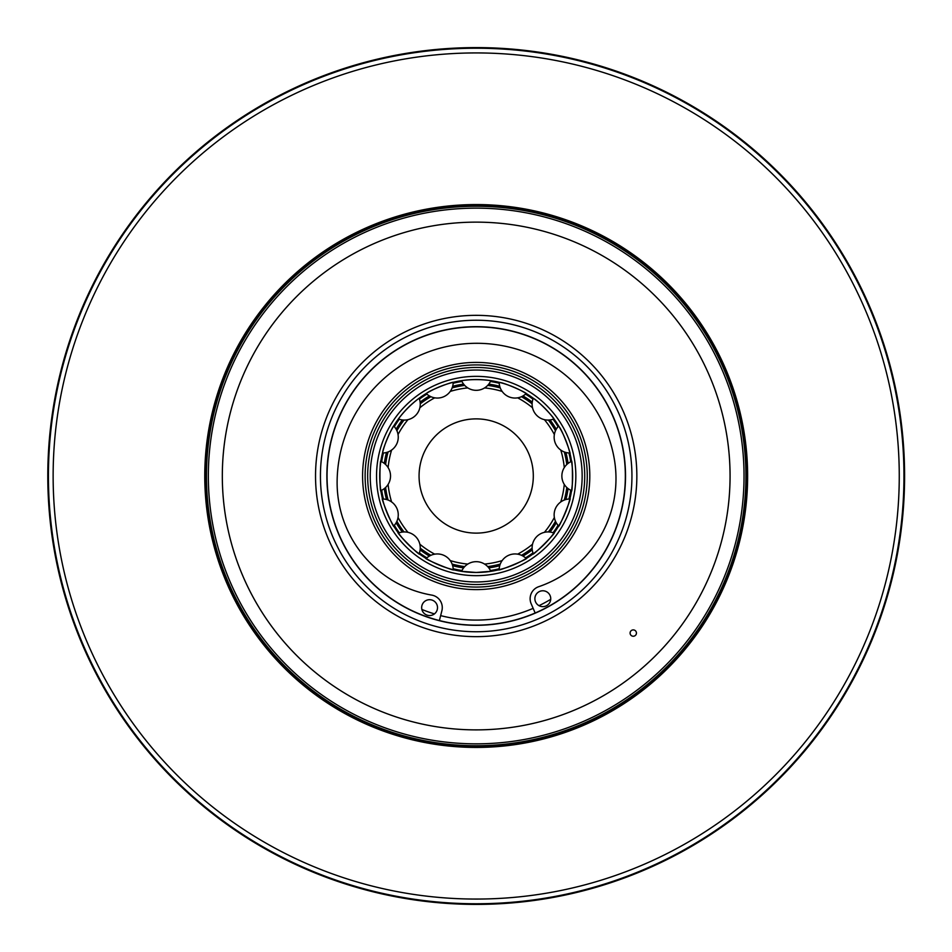 <?xml version="1.0" encoding="UTF-8"?>
<svg xmlns="http://www.w3.org/2000/svg" width="952" height="952" viewBox="0 0 952 952"><rect width="100%" height="100%" fill="white"/><g stroke="black" fill="none" stroke-linecap="round" stroke-linejoin="round"><path stroke-width="1.43" d="M596.095 717.975A270.047 270.047 0 0 0 625.797 251.173A270.047 270.047 0 0 0 206.691 458.852A270.047 270.047 0 0 0 596.095 717.975M769.026 788.696L788.887 768.823M163.708 182.951L183.141 163.518M166.088 771.572L183.141 788.482L164.851 770.275M770.108 164.327L769.252 163.518M778.129 172.098L771.763 165.898M903.484 445.155A31.737 31.737 0 0 0 902.853 445.31L903.484 445.155A428.4 428.4 0 0 0 476.19 47.6A428.4 428.4 0 0 0 48.909 506.845A428.4 428.4 0 0 0 476.19 904.4A428.4 428.4 0 0 0 903.484 445.155A428.4 428.4 0 0 0 476.19 47.6A428.4 428.4 0 0 0 48.909 445.155A31.737 31.737 0 0 1 49.468 445.298M49.528 506.69L48.909 506.845A31.737 31.737 0 0 0 49.528 506.69M48.909 506.845A428.4 428.4 0 0 0 774.071 783.889A428.4 428.4 0 0 1 476.19 904.4A428.4 428.4 0 0 0 903.484 506.845A428.4 428.4 0 0 1 786.304 771.572A428.4 428.4 0 0 0 903.484 506.845A31.737 31.737 0 0 1 902.924 506.702M476.19 326.857A149.143 149.143 0 0 1 605.365 550.577A149.143 149.143 0 0 1 347.028 550.577A149.143 149.143 0 0 1 476.19 326.857A149.143 149.143 0 0 1 605.365 550.577A149.143 149.143 0 0 1 347.028 550.577A149.143 149.143 0 0 1 476.19 326.857M630.093 633.068A3.177 3.177 0 0 0 634.853 635.817A3.177 3.177 0 0 0 634.853 630.319A3.177 3.177 0 0 0 630.093 633.068M476.19 222.137A253.863 253.863 0 0 1 696.055 602.937A253.863 253.863 0 0 1 256.338 602.937A253.863 253.863 0 0 1 476.19 222.137M476.19 206.263A269.737 269.737 0 0 1 709.787 610.863A269.737 269.737 0 0 1 242.593 610.863A269.737 269.737 0 0 1 476.19 206.263A269.737 269.737 0 0 1 709.787 610.863A269.737 269.737 0 0 1 242.593 610.863A269.737 269.737 0 0 1 476.19 206.263M666.126 859.287A427.769 427.769 0 0 0 713.167 119.869A427.769 427.769 0 0 0 49.29 448.844A427.769 427.769 0 0 0 666.126 859.287A427.769 427.769 0 0 0 713.167 119.869A427.769 427.769 0 0 0 49.29 448.844A427.769 427.769 0 0 0 666.126 859.287M596.714 719.212A271.439 271.439 0 0 0 626.571 250.019A271.439 271.439 0 0 0 205.311 458.769A271.439 271.439 0 0 0 596.714 719.212M180.63 165.898L166.088 180.428M771.763 786.102L786.304 771.572M440.645 615.623A144.085 144.085 0 0 0 533.144 608.352M476.19 533.12A57.12 57.12 0 0 0 525.659 447.44A57.12 57.12 0 0 0 426.722 447.44A57.12 57.12 0 0 0 476.19 533.12M532.787 554.123L533.287 553.755A15.863 15.863 0 0 1 553.957 533.096L554.326 532.584C555.92 532.846 533.06 555.718 532.787 554.123M491.422 571.26L476.19 572.473L460.958 571.26M398.067 532.584L398.436 533.096A15.863 15.863 0 0 1 419.094 553.755L419.606 554.123C419.344 555.73 396.484 532.87 398.067 532.584M380.931 460.768L380.836 461.387A15.863 15.863 0 0 1 380.836 490.613L380.931 491.232C379.622 492.184 379.622 459.84 380.931 460.768M398.757 418.463C404.493 410.955 411.121 404.314 418.654 398.567M462.125 380.562C471.49 379.301 480.867 379.301 490.256 380.562M533.727 398.567C538.178 400.851 553.481 416.988 554.147 419.166M571.45 491.232L571.557 490.613A15.863 15.863 0 0 1 571.557 461.387L571.45 460.768C572.771 459.816 572.771 492.16 571.45 491.232M569.879 453.009A15.863 15.863 0 0 1 558.705 426.008L558.372 425.473M558.979 426.472C562.68 430.649 571.021 454.199 570.034 453.616M499.717 382.442C504.691 382.847 525.004 391.903 526.468 393.664M426.674 393.212C430.482 389.975 451.248 382.014 453.521 382.228M393.688 426.008A15.863 15.863 0 0 1 382.502 453.009L382.359 453.616M382.633 452.486C383.049 447.5 392.093 427.186 393.854 425.734M394.021 526.527C393.164 527.908 380.788 498.039 382.359 498.384L382.502 498.991A15.863 15.863 0 0 1 393.688 525.992M425.663 558.181L426.21 558.503A15.863 15.863 0 0 1 453.2 569.689L453.818 569.832C454.187 571.414 424.306 559.05 425.663 558.181M498.574 569.832L499.193 569.689A15.863 15.863 0 0 1 526.182 558.503L526.718 558.181C528.098 559.026 498.229 571.414 498.574 569.832M558.372 526.527L558.705 525.992A15.863 15.863 0 0 1 569.879 498.991L570.034 498.384C571.605 498.003 559.24 527.884 558.372 526.527M476.19 572.473A96.473 96.473 0 0 0 559.74 427.769A96.473 96.473 0 0 0 392.652 427.769A96.473 96.473 0 0 0 476.19 572.473M476.19 587.063A111.063 111.063 0 0 0 572.378 420.463A111.063 111.063 0 0 0 380.003 420.463A111.063 111.063 0 0 0 476.19 587.063M535.155 613.005L531.157 603.723A12.697 12.697 0 0 1 538.713 586.694A114.24 114.24 0 0 0 614.29 458.983A139.623 139.623 0 0 0 337.127 480.796A114.24 114.24 0 0 0 431.768 595.107A12.697 12.697 0 0 1 441.883 610.756L439.396 620.537M428.959 599.712A7.937 7.937 0 0 0 422.188 610.47A7.937 7.937 0 0 0 434.433 613.897A7.937 7.937 0 0 0 428.959 599.712M543.437 606.614A7.937 7.937 0 0 1 535.655 595.286A7.937 7.937 0 0 1 549.352 594.215A7.937 7.937 0 0 1 543.437 606.614M421.867 609.447A144.085 144.085 0 0 0 434.433 613.897M539.01 605.662A144.085 144.085 0 0 0 550.732 599.308M476.19 326.679A149.321 149.321 0 0 1 605.508 550.661A149.321 149.321 0 0 1 346.885 550.661A149.321 149.321 0 0 1 476.19 326.679M476.19 320.241A155.759 155.759 0 0 1 611.077 553.874A155.759 155.759 0 0 1 341.304 553.874A155.759 155.759 0 0 1 476.19 320.241M476.19 315.338A160.662 160.662 0 0 1 615.325 556.325A160.662 160.662 0 0 1 337.056 556.325A160.662 160.662 0 0 1 476.19 315.338M476.19 208.143A267.857 267.857 0 0 1 708.157 609.923A267.857 267.857 0 0 1 244.224 609.923A267.857 267.857 0 0 1 476.19 208.143M664.032 855.074A423.057 423.057 0 0 0 710.561 123.784A423.057 423.057 0 0 0 53.99 449.142A423.057 423.057 0 0 0 664.032 855.074M484.58 564.084A88.476 88.476 0 0 0 502.144 560.585M517.65 554.159A88.476 88.476 0 0 0 532.549 544.211M544.413 532.346A88.476 88.476 0 0 0 554.361 517.46M560.776 501.954A88.476 88.476 0 0 0 564.274 484.389M564.274 467.61A88.476 88.476 0 0 0 560.776 450.046M554.361 434.54A88.476 88.476 0 0 0 544.413 419.653M532.549 407.789A88.476 88.476 0 0 0 517.65 397.841M502.144 391.415A88.476 88.476 0 0 0 484.58 387.916M467.801 387.916A88.476 88.476 0 0 0 450.237 391.415M434.731 397.841A88.476 88.476 0 0 0 419.844 407.789M407.98 419.653A88.476 88.476 0 0 0 398.031 434.54M391.605 450.046A88.476 88.476 0 0 0 388.118 467.61M388.118 484.389A88.476 88.476 0 0 0 391.605 501.954M398.031 517.46A88.476 88.476 0 0 0 407.98 532.346M419.844 544.211A88.476 88.476 0 0 0 434.731 554.159M450.237 560.585A88.476 88.476 0 0 0 467.801 564.084M487.674 566.595A91.321 91.321 0 0 0 500.252 564.084M521.47 555.302A91.321 91.321 0 0 0 532.132 548.173M548.376 531.942A91.321 91.321 0 0 0 555.504 521.268M564.286 500.062A91.321 91.321 0 0 0 566.785 487.483M566.785 464.517A91.321 91.321 0 0 0 564.286 451.938M555.504 430.732A91.321 91.321 0 0 0 548.376 420.058M532.132 403.827A91.321 91.321 0 0 0 521.47 396.698M500.252 387.916A91.321 91.321 0 0 0 487.674 385.405M464.719 385.405A91.321 91.321 0 0 0 452.129 387.916M430.923 396.698A91.321 91.321 0 0 0 420.248 403.827M404.017 420.058A91.321 91.321 0 0 0 396.889 430.732M388.107 451.938A91.321 91.321 0 0 0 385.608 464.517M385.608 487.483A91.321 91.321 0 0 0 388.107 500.062M396.889 521.268A91.321 91.321 0 0 0 404.017 531.942M420.248 548.173A91.321 91.321 0 0 0 430.923 555.302M452.129 564.084A91.321 91.321 0 0 0 464.719 566.595M488.781 567.88A92.737 92.737 0 0 0 499.729 565.702M522.981 556.075A92.737 92.737 0 0 0 532.263 549.863M550.054 532.073A92.737 92.737 0 0 0 556.265 522.779M565.893 499.538A92.737 92.737 0 0 0 568.07 488.578M568.07 463.422A92.737 92.737 0 0 0 565.893 452.462M556.265 429.221A92.737 92.737 0 0 0 550.054 419.927M532.263 402.137A92.737 92.737 0 0 0 522.981 395.925M499.729 386.298A92.737 92.737 0 0 0 488.781 384.12M463.612 384.12A92.737 92.737 0 0 0 452.652 386.298M429.411 395.925A92.737 92.737 0 0 0 420.118 402.137M402.327 419.927A92.737 92.737 0 0 0 396.127 429.221M386.5 452.462A92.737 92.737 0 0 0 384.31 463.422M384.31 488.578A92.737 92.737 0 0 0 386.5 499.538M396.127 522.779A92.737 92.737 0 0 0 402.327 532.073M420.118 549.863A92.737 92.737 0 0 0 429.411 556.075M452.652 565.702A92.737 92.737 0 0 0 463.612 567.88M490.411 570.51A95.569 95.569 0 0 0 499.229 568.76M525.504 557.872A95.569 95.569 0 0 0 532.965 552.886M553.076 532.775A95.569 95.569 0 0 0 558.074 525.302M568.951 499.026A95.569 95.569 0 0 0 570.7 490.22M570.7 461.779A95.569 95.569 0 0 0 568.951 452.973M558.074 426.698A95.569 95.569 0 0 0 553.076 419.225M532.965 399.114A95.569 95.569 0 0 0 525.504 394.128M499.229 383.24A95.569 95.569 0 0 0 490.411 381.49M461.97 381.49A95.569 95.569 0 0 0 453.164 383.24M426.889 394.128A95.569 95.569 0 0 0 419.427 399.114M399.305 419.225A95.569 95.569 0 0 0 394.318 426.698M383.442 452.973A95.569 95.569 0 0 0 381.681 461.779M381.681 490.22A95.569 95.569 0 0 0 383.442 499.026M394.318 525.302A95.569 95.569 0 0 0 399.305 532.775M419.427 552.886A95.569 95.569 0 0 0 426.889 557.872M453.164 568.76A95.569 95.569 0 0 0 461.97 570.51M476.19 575.663A99.662 99.662 0 0 0 562.501 426.175A99.662 99.662 0 0 0 389.892 426.175A99.662 99.662 0 0 0 476.19 575.663M476.19 581.97A105.969 105.969 0 0 0 567.963 423.021A105.969 105.969 0 0 0 384.418 423.021A105.969 105.969 0 0 0 476.19 581.97M476.19 584.528A108.528 108.528 0 0 0 570.188 421.736A108.528 108.528 0 0 0 382.204 421.736A108.528 108.528 0 0 0 476.19 584.528M476.19 589.609A113.609 113.609 0 0 0 574.58 419.201A113.609 113.609 0 0 0 377.813 419.201A113.609 113.609 0 0 0 476.19 589.609M490.804 571.355A15.863 15.863 0 0 0 461.589 571.355M398.436 418.904A15.863 15.863 0 0 0 419.094 398.245M461.589 380.645A15.863 15.863 0 0 0 490.804 380.645M533.287 398.245A15.863 15.863 0 0 0 553.957 418.904M499.193 382.311A15.863 15.863 0 0 0 526.182 393.497M426.21 393.497A15.863 15.863 0 0 0 453.2 382.311"/></g></svg>
